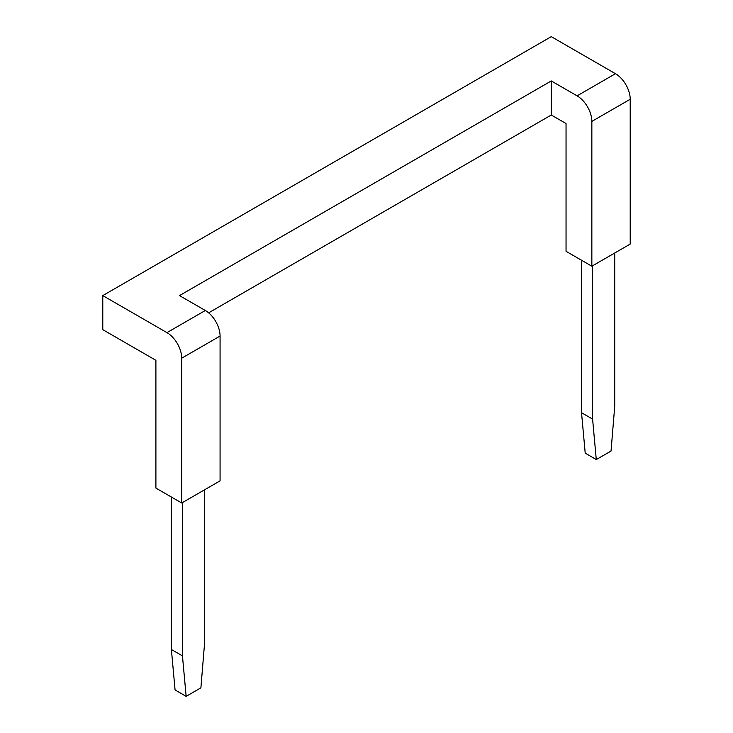 <?xml version="1.0" encoding="UTF-8"?>
<svg xmlns="http://www.w3.org/2000/svg" width="733" height="733" viewBox="0 0 733 733"><rect width="100%" height="100%" fill="white"/><g stroke="black" fill="none" stroke-linecap="round" stroke-linejoin="round"><path stroke-width="1.1" d="M581.526 260.242L581.526 412.706L585.218 453.168L596.277 459.554L611.038 451.042L614.721 406.32L614.721 253.004M596.277 459.554L592.594 419.102L592.594 265.777M208.63 312.844L551.28 115.017L566.041 123.529L566.041 251.3L591.852 266.207L630.215 244.062L630.215 99.257A20.863 12.049 60 0 0 615.463 73.703L551.28 36.65L102.785 295.591L166.959 332.635A20.863 12.049 60 0 1 181.72 358.19L220.074 336.044L220.074 480.848L181.72 502.994L181.72 358.19M581.526 412.706L592.594 419.102M591.852 266.207L591.852 121.403L630.215 99.257M551.28 115.017L551.28 80.942L577.1 95.849A20.863 12.049 60 0 1 591.852 121.403M166.959 332.635L205.322 310.49L179.503 295.591L551.28 80.942M102.785 295.591L102.785 329.658L155.9 360.324L155.9 488.086L181.72 502.994M171.385 497.029L171.385 649.502L175.077 689.964L186.145 696.35L200.897 687.829L204.58 643.116L204.58 489.791M186.145 696.35L182.453 655.888L182.453 502.572M171.385 649.502L182.453 655.888M205.322 310.49A20.863 12.049 60 0 1 220.074 336.044M577.1 95.849L615.463 73.703"/></g></svg>
